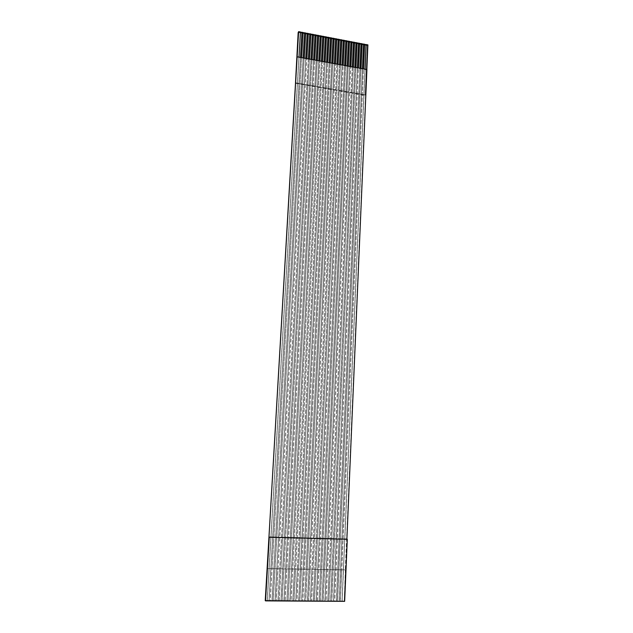 <?xml version="1.0" encoding="UTF-8"?>
<svg xmlns="http://www.w3.org/2000/svg" width="633" height="633" viewBox="0 0 633 633"><rect width="100%" height="100%" fill="white"/><g stroke="black" fill="none" stroke-linecap="round" stroke-linejoin="round"><path stroke-width="0.47" stroke-dasharray="3.17 2.37" d="M344.645 601.35L344.225 601.128L346.876 539.174L344.225 601.128L344.645 601.35M265.235 600.654L344.225 601.128L367.733 45.093L298.491 31.879L367.9 44.872L367.33 45.623L298.175 32.441L367.33 45.623L367.733 45.093L345.301 569.85L266.92 568.569L345.381 569.882L344.225 601.128L265.235 600.654M362.543 68.886L360.011 68.427L362.543 68.886L339.201 601.002L340.562 569.803L341.701 569.819L340.34 601.01L339.201 601.002L344.051 601.034L342.057 601.026L343.403 569.85L345.381 569.882L338.861 569.771L337.484 600.994L336.337 600.986L337.721 569.755L338.861 569.771L336.012 569.732L334.62 600.978L333.472 600.97L334.873 569.708L336.012 569.732L333.164 569.684L331.747 600.962L330.6 600.954L332.016 569.66L333.164 569.684L330.307 569.637L328.875 600.946L327.72 600.939L329.16 569.613L330.307 569.637L327.443 569.589L325.987 600.923L324.84 600.923L326.296 569.573L327.443 569.589L324.579 569.542L323.107 600.907L321.944 600.899L323.431 569.526L324.579 569.542L321.706 569.494L320.211 600.891L319.056 600.883L320.551 569.478L321.706 569.494L318.826 569.447L317.315 600.875L316.152 600.867L317.671 569.431L318.826 569.447L315.946 569.399L314.411 600.859L313.248 600.852L314.791 569.384L315.946 569.399L313.058 569.352L311.499 600.836L310.336 600.836L311.895 569.336L313.058 569.352L310.162 569.304L308.587 600.82L307.416 600.812L308.999 569.289L310.162 569.304L307.266 569.257L305.668 600.804L304.497 600.796L306.103 569.241L307.266 569.257L304.354 569.209L302.74 600.788L301.569 600.78L303.191 569.194L304.354 569.209L301.45 569.162L299.813 600.772L298.641 600.764L300.279 569.146L301.45 569.162L298.531 569.114L296.877 600.749L295.698 600.741L297.36 569.099L298.531 569.114L295.611 569.067L293.934 600.733L292.755 600.725L294.44 569.051L295.611 569.067L292.683 569.02L290.982 600.717L289.803 600.709L291.512 569.004L292.683 569.02L289.748 568.972L288.031 600.701L286.852 600.693L288.577 568.956L289.748 568.972L286.812 568.925L285.072 600.677L283.885 600.67L285.633 568.909L286.812 568.925L283.869 568.877L282.112 600.662L280.917 600.654L282.69 568.861L283.869 568.877L280.917 568.83L279.137 600.646L277.95 600.638L279.739 568.814L280.917 568.83L277.966 568.782L276.162 600.63L274.967 600.622L276.779 568.766L277.966 568.782L274.999 568.735L273.179 600.606L271.984 600.598L273.82 568.719L274.999 568.735L272.04 568.687L270.196 600.59L268.993 600.582L270.845 568.663L272.04 568.687L269.065 568.64L267.197 600.575L265.1 600.559L339.288 601.057L337.571 601.041L361.024 68.609L337.484 600.994L362.029 43.891L338.861 569.771L340.562 569.803L339.288 601.057L362.543 68.886M360.019 68.309L357.479 67.96L360.011 68.427L336.432 601.041L334.707 601.026L359.512 43.408L336.012 569.732L337.721 569.755L336.432 601.041L360.019 68.309M357.479 67.85L354.931 67.502L357.479 67.96L333.559 601.018L331.834 601.01L356.988 42.925L333.164 569.684L334.873 569.708L333.559 601.018L357.479 67.85M354.939 67.383L352.391 67.035L354.931 67.502L330.687 601.002L328.962 600.994L354.464 42.443L330.307 569.637L332.016 569.66L330.687 601.002L354.939 67.383M352.391 66.924L349.835 66.568L352.391 67.035L327.807 600.986L326.074 600.978L351.932 41.96L327.443 569.589L329.16 569.613L327.807 600.986L352.391 66.924M349.843 66.457L347.288 66.101L349.835 66.568L324.927 600.97L323.194 600.962L349.392 41.477L324.579 569.542L326.296 569.573L324.927 600.97L349.843 66.457M347.288 65.99L344.724 65.634L347.288 66.101L322.031 600.954L320.298 600.939L346.852 40.995L321.706 569.494L323.431 569.526L322.031 600.954L347.288 65.99M344.732 65.523L342.168 65.167L344.724 65.634L319.135 600.931L317.402 600.923L344.312 40.504L318.826 569.447L320.551 569.478L319.135 600.931L344.732 65.523M342.168 65.057L339.597 64.701L342.168 65.167L316.239 600.915L314.498 600.907L341.757 40.021L315.946 569.399L317.671 569.431L316.239 600.915L342.168 65.057M339.604 64.582L337.025 64.234L339.597 64.701L313.335 600.899L311.586 600.891L339.209 39.531L313.058 569.352L314.791 569.384L313.335 600.899L339.604 64.582M337.033 64.115L334.453 63.759L337.025 64.234L310.423 600.883L308.667 600.875L336.653 39.048L310.162 569.304L311.895 569.336L310.423 600.883L337.033 64.115M334.453 63.648L331.874 63.292L334.453 63.759L307.503 600.867L305.747 600.852L334.089 38.558L307.266 569.257L308.999 569.289L307.503 600.867L334.453 63.648M331.874 63.173L329.287 62.817L331.874 63.292L304.576 600.844L302.819 600.836L331.526 38.067L304.354 569.209L306.103 569.241L304.576 600.844L331.874 63.173M329.295 62.699L326.699 62.343L329.287 62.817L301.648 600.828L299.892 600.82L328.954 37.576L301.45 569.162L303.191 569.194L301.648 600.828L329.295 62.699M326.707 62.232L324.104 61.868L326.699 62.343L298.721 600.812L296.956 600.804L326.375 37.086L298.531 569.114L300.279 569.146L298.721 600.812L326.707 62.232M324.112 61.757L321.509 61.401L324.104 61.868L295.777 600.796L294.013 600.78L323.795 36.595L295.611 569.067L297.36 569.099L295.777 600.796L324.112 61.757M321.517 61.282L318.905 60.918L321.509 61.401L292.834 600.78L291.061 600.764L321.216 36.097L292.683 569.02L294.44 569.051L292.834 600.78L321.517 61.282M318.913 60.808L316.302 60.444L318.905 60.918L289.882 600.757L288.11 600.749L318.628 35.606L289.748 568.972L291.512 569.004L289.882 600.757L318.913 60.808M316.302 60.333L313.691 59.969L316.302 60.444L286.923 600.741L285.151 600.733L316.033 35.108L286.812 568.925L288.577 568.956L286.923 600.741L316.302 60.333M313.691 59.85L311.072 59.494L313.691 59.969L283.964 600.725L282.183 600.709L313.438 34.617L283.869 568.877L285.633 568.909L283.964 600.725L313.691 59.85M311.08 59.375L308.453 59.011L311.072 59.494L280.997 600.709L279.208 600.693L310.835 34.119L280.917 568.83L282.69 568.861L280.997 600.709L311.08 59.375M308.461 58.901L305.826 58.537L308.453 59.011L278.022 600.685L276.233 600.677L308.231 33.62L277.966 568.782L279.739 568.814L278.022 600.685L308.461 58.901M305.834 58.418L303.199 58.054L305.826 58.537L275.038 600.67L273.25 600.662L305.62 33.122L274.999 568.735L276.779 568.766L275.038 600.67L305.834 58.418M303.207 57.935L300.564 57.571L303.199 58.054L272.055 600.654L270.259 600.638L303.009 32.623L272.04 568.687L273.82 568.719L272.055 600.654L303.207 57.935M300.572 57.461L297.138 56.946L300.564 57.571L269.065 600.638L267.268 600.622L298.982 57.287L267.268 600.622L269.065 568.64L266.984 568.6L269.065 568.64L300.39 32.125L269.065 568.64L270.845 568.663L269.065 600.638L300.572 57.461M295.5 82.749L365.605 94.95L365.201 95.425L367.33 45.623L365.201 95.425L365.605 94.95L295.5 82.749M365.075 69.234L366.839 69.67L363.556 69.076L365.075 69.353L342.144 601.073L340.435 601.065L364.545 44.365L341.701 569.819L343.403 569.85L342.144 601.073L365.075 69.234M295.469 83.295L365.201 95.425L295.469 83.295M300.509 57.445L270.845 568.663L300.509 57.445M303.144 57.927L273.82 568.719L303.144 57.927M305.771 58.41L276.779 568.766L305.771 58.41M308.39 58.885L279.739 568.814L308.39 58.885M311.009 59.367L282.69 568.861L311.009 59.367M313.628 59.842L285.633 568.909L313.628 59.842M316.239 60.317L288.577 568.956L316.239 60.317M318.842 60.792L291.512 569.004L318.842 60.792M321.445 61.266L294.44 569.051L321.445 61.266M324.041 61.741L297.36 569.099L324.041 61.741M326.628 62.216L300.279 569.146L326.628 62.216M329.215 62.691L303.191 569.194L329.215 62.691M331.803 63.158L306.103 569.241L331.803 63.158M334.382 63.632L308.999 569.289L334.382 63.632M336.954 64.099L311.895 569.336L336.954 64.099M339.525 64.574L314.791 569.384L339.525 64.574M342.097 65.041L317.671 569.431L342.097 65.041M344.653 65.508L320.551 569.478L344.653 65.508M347.208 65.974L323.431 569.526L347.208 65.974M349.764 66.441L326.296 569.573L349.764 66.441M352.312 66.908L329.16 569.613L352.312 66.908M354.86 67.367L332.016 569.66L354.86 67.367M357.4 67.834L334.873 569.708L357.4 67.834M359.932 68.301L337.721 569.755L359.932 68.301M362.464 68.76L340.562 569.803L362.464 68.76M364.996 69.219L343.403 569.85L364.996 69.219"/><path stroke-width="0.95" d="M346.876 539.174L347.288 539.3L344.645 601.35L265.235 600.654L298.626 31.65L300.461 31.998L298.491 31.879L265.235 600.654L268.97 537.116L346.876 539.174L366.918 69.575L346.876 539.174L268.97 537.116L346.876 539.174M300.453 32.141L303.08 32.497L302.028 32.299L300.572 57.461L302.028 32.299L300.509 57.445L301.957 32.425L300.453 32.141M303.072 32.639L305.692 33.003L304.647 32.797L303.207 57.935L304.647 32.797L303.144 57.927L304.576 32.924L303.072 32.639M305.684 33.138L308.303 33.502L307.258 33.296L305.834 58.418L307.258 33.296L305.771 58.41L307.187 33.422L305.684 33.138M308.295 33.636L310.914 33.992L309.869 33.794L308.461 58.901L309.869 33.794L308.39 58.885L309.798 33.921L308.295 33.636M310.906 34.135L313.509 34.491L312.473 34.293L311.08 59.375L312.473 34.293L311.009 59.367L312.401 34.419L310.906 34.135M313.501 34.625L316.112 34.989L315.068 34.791L313.691 59.85L315.068 34.791L313.628 59.842L314.997 34.91L313.501 34.625M316.104 35.124L318.7 35.48L317.663 35.282L316.302 60.333L317.663 35.282L316.239 60.317L317.592 35.408L316.104 35.124M318.692 35.622L321.295 35.978L320.258 35.78L318.913 60.808L320.258 35.78L318.842 60.792L320.179 35.899L318.692 35.622M321.287 36.113L323.874 36.469L322.846 36.271L321.517 61.282L322.846 36.271L321.445 61.266L322.767 36.398L321.287 36.113M323.867 36.603L326.454 36.959L325.425 36.761L324.112 61.757L325.425 36.761L324.041 61.741L325.346 36.888L323.867 36.603M326.446 37.102L329.033 37.458L328.005 37.26L326.707 62.232L328.005 37.26L326.628 62.216L327.926 37.379L326.446 37.102M329.025 37.592L331.605 37.948L330.576 37.751L329.295 62.699L330.576 37.751L329.215 62.691L330.497 37.869L329.025 37.592M331.597 38.083L334.169 38.431L333.14 38.241L331.874 63.173L333.14 38.241L331.803 63.158L333.061 38.36L331.597 38.083M334.161 38.573L336.732 38.922L335.704 38.732L334.453 63.648L335.704 38.732L334.382 63.632L335.625 38.85L334.161 38.573M336.724 39.056L339.288 39.412L338.267 39.214L337.033 64.115L338.267 39.214L336.954 64.099L338.188 39.341L336.724 39.056M339.28 39.547L341.844 39.903L340.823 39.705L339.604 64.582L340.823 39.705L339.525 64.574L340.736 39.824L339.28 39.547M341.836 40.037L344.392 40.385L343.371 40.188L342.168 65.057L343.371 40.188L342.097 65.041L343.292 40.314L341.836 40.037M344.384 40.52L346.939 40.868L345.919 40.678L344.732 65.523L345.919 40.678L344.653 65.508L345.84 40.797L344.384 40.52M346.931 41.01L349.479 41.359L348.466 41.161L347.288 65.99L348.466 41.161L347.208 65.974L348.379 41.28L346.931 41.01M349.471 41.493L352.019 41.841L350.999 41.643L349.843 66.457L350.999 41.643L349.764 66.441L350.919 41.77L349.471 41.493M352.011 41.976L354.551 42.324L353.538 42.134L352.391 66.924L353.538 42.134L352.312 66.908L353.451 42.253L352.011 41.976M354.543 42.458L357.075 42.807L356.062 42.617L354.939 67.383L356.062 42.617L354.86 67.367L355.975 42.735L354.543 42.458M357.067 42.941L359.599 43.289L358.594 43.099L357.479 67.85L358.594 43.099L357.4 67.834L358.507 43.218L357.067 42.941M359.591 43.424L362.123 43.772L361.111 43.574L360.019 68.309L361.111 43.574L359.932 68.301L361.024 43.693L359.591 43.424M362.116 43.906L364.632 44.247L363.627 44.057L362.551 68.775L363.627 44.057L362.464 68.76L363.54 44.175L362.116 43.906M364.632 44.381L367.9 44.872L366.847 69.559L367.9 44.872L366.143 44.539L365.075 69.234L366.143 44.539L364.996 69.219L366.056 44.658L364.632 44.381M298.491 31.879L265.235 600.654L298.491 31.879M363.564 68.957L364.632 44.247L363.564 68.957M361.032 68.499L362.123 43.772L361.032 68.499M358.492 68.032L359.599 43.289L358.492 68.032M355.96 67.573L357.075 42.807L355.96 67.573M353.412 67.106L354.551 42.324L353.412 67.106M350.864 66.639L352.019 41.841L350.864 66.639M348.316 66.172L349.479 41.359L348.316 66.172M345.753 65.705L346.939 40.868L345.753 65.705M343.197 65.239L344.392 40.385L343.197 65.239M340.633 64.772L341.844 39.903L340.633 64.772M338.062 64.305L339.288 39.412L338.062 64.305M335.49 63.83L336.732 38.922L335.49 63.83M332.911 63.363L334.169 38.431L332.911 63.363M330.323 62.889L331.605 37.948L330.323 62.889M327.736 62.422L329.033 37.458L327.736 62.422M325.148 61.947L326.454 36.959L325.148 61.947M322.553 61.472L323.874 36.469L322.553 61.472M319.95 60.997L321.295 35.978L319.95 60.997M317.347 60.523L318.7 35.48L317.347 60.523M314.736 60.048L316.112 34.989L314.736 60.048M312.124 59.565L313.509 34.491L312.124 59.565M309.505 59.091L310.914 33.992L309.505 59.091M306.886 58.608L308.303 33.502L306.886 58.608M304.259 58.133L305.692 33.003L304.259 58.133M301.625 57.65L303.08 32.497L301.625 57.65M298.99 57.168L300.461 31.998L298.99 57.168M366.918 69.575L297.201 56.843L366.918 69.575M298.175 32.441L295.469 83.295L298.175 32.441M269.278 537.243L265.543 600.883L344.645 601.35L347.288 539.3L269.278 537.243"/></g></svg>
